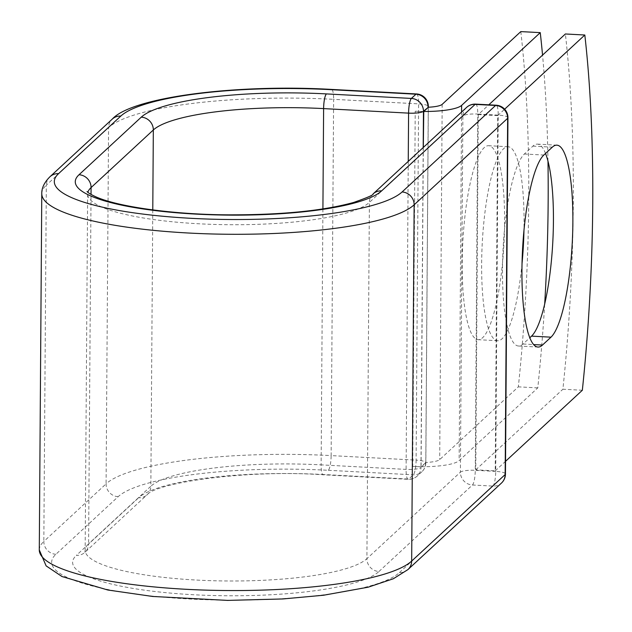 <?xml version="1.0" encoding="UTF-8"?>
<svg xmlns="http://www.w3.org/2000/svg" width="632" height="632" viewBox="0 0 632 632"><rect width="100%" height="100%" fill="white"/><g stroke="black" fill="none" stroke-linecap="round" stroke-linejoin="round"><path stroke-width="0.47" stroke-dasharray="3.16 2.37" d="M545.519 153.465A97.138 20.603 93.1 0 0 537.39 144.128A97.138 20.603 93.1 0 0 532.887 146.126L524.37 154.003A97.138 20.603 93.1 0 0 502.693 258.322A97.138 20.603 93.1 0 0 518.532 346.012A97.138 20.603 93.1 0 0 523.043 344.013L529.853 337.709M504.605 223.072A97.138 20.603 -86.9 0 1 478.234 339.692A97.138 20.603 -86.9 0 1 462.197 262.312A97.138 20.603 -86.9 0 1 488.568 145.692A97.138 20.603 -86.9 0 1 504.605 223.072M522.032 263.584A97.138 20.603 -86.9 0 1 497.676 340.735A97.138 20.603 -86.9 0 1 481.639 263.347A97.138 20.603 -86.9 0 1 508.017 146.727A97.138 20.603 -86.9 0 1 524.047 224.115A97.138 20.603 -86.9 0 1 523.967 230.19M544.673 304.269A415.129 88.053 93.1 0 1 537.785 387.882L459.14 460.641A38.852 8.098 -179.6 0 1 421.291 466.724L425.549 462.79A12.45 2.599 0.4 0 0 425.786 462.482L428.267 107.235M547.976 161.176A415.129 88.053 93.1 0 0 542.548 55.095M520.815 31.6A415.129 88.053 -86.9 0 1 518.335 386.847L439.698 459.606A18.928 3.942 -179.6 0 1 425.786 462.482M537.785 387.882L518.335 386.847M412.743 466.471L421.291 466.724A38.852 8.098 -179.6 0 1 412.743 466.471L415.224 111.224A38.852 8.098 0.4 0 0 423.772 111.477M415.224 111.224L423.566 111.666M423.314 147.446L421.086 466.914M478.258 114.582L475.778 469.829L495.219 470.864L497.7 115.617L478.258 114.582L488.805 104.825M582.341 390.26L562.899 389.225A415.129 88.053 -86.9 0 0 565.379 33.978M497.7 115.617L504.636 109.202M475.778 469.829L562.899 389.225M495.219 470.864L505.545 461.313M532.887 146.126L552.328 147.161M461.573 112.046L459.14 460.641M442.171 104.359L439.698 459.606M423.203 147.548L420.967 467.53L425.549 462.79M407.972 569.558A12.45 11.89 -132.8 0 1 399.432 572.592A176.012 36.688 -179.6 0 1 189.245 598.986A176.012 36.688 -179.6 0 1 55.9 554.28L118.152 496.689A176.012 36.688 -179.6 0 1 328.332 470.295A12.45 2.639 93.1 0 0 331.136 455.601L416.109 460.128A12.45 2.639 -86.9 0 1 413.304 474.829L408.73 479.064A12.45 2.639 -86.9 0 1 408.154 479.317A12.45 2.639 -86.9 0 1 406.099 469.394L408.248 161.389M328.332 470.295L413.304 474.829A12.45 11.89 47.2 0 0 421.852 471.788L417.27 476.022A12.45 11.89 47.2 0 1 408.73 479.064L323.758 474.529A12.45 2.639 93.1 0 1 323.181 474.79L408.154 479.317A12.45 12.45 0 0 0 417.27 476.022A12.45 11.89 47.2 0 0 420.967 467.53A12.45 2.599 0.4 0 1 406.099 469.394L321.127 464.868A12.45 2.639 93.1 0 0 323.181 474.79C246.346 469.371 156.507 482.706 147.153 494.738A12.45 11.89 47.2 0 1 138.606 497.779A155.053 32.319 -179.6 0 1 323.758 474.529M118.152 496.689A12.45 11.89 47.2 0 1 106.081 483.859A188.47 39.287 -179.6 0 1 331.136 455.601L333.625 99.335L418.597 103.869L416.109 460.128A12.45 2.599 0.4 0 1 425.842 462.735L428.33 107.235M416.543 93.947A12.45 2.639 -86.9 0 1 418.597 103.869A12.45 2.599 0.4 0 1 428.33 106.468M55.9 554.28A12.45 11.89 47.2 0 1 43.829 541.458L106.081 483.859L108.57 127.593A188.47 39.287 -179.6 0 1 333.625 99.335A12.45 2.639 93.1 0 0 331.571 89.42M322.913 208.931L321.127 464.868A142.595 29.72 -179.6 0 0 150.843 486.245A12.45 11.89 47.2 0 1 147.153 494.738L84.901 552.336A12.45 11.89 47.2 0 1 76.354 555.378L138.606 497.779M39.287 549.943A188.47 39.287 -179.6 0 1 43.829 541.458L46.318 185.192L108.57 127.593A12.45 11.89 47.2 0 1 112.267 119.1M152.778 209.919L150.843 486.245L88.591 543.844A12.45 11.89 47.2 0 1 84.901 552.336L85.154 550.267A142.595 29.72 -179.6 0 1 88.591 543.844L91.032 194.443M41.775 193.676A188.47 39.287 -179.6 0 1 46.318 185.192A12.45 11.89 47.2 0 1 50.015 176.699M373.085 193.921A12.45 11.89 -132.8 0 0 369.388 202.414A142.595 29.72 -179.6 0 1 214.477 224.431A142.595 29.72 -179.6 0 1 87.643 194A142.595 29.72 -179.6 0 1 87.88 192.333M466.574 107.424A12.45 11.89 -132.8 0 0 462.877 115.917L369.388 202.414L366.9 558.68A142.595 29.72 -179.6 0 1 211.989 580.697A142.595 29.72 -179.6 0 1 85.154 550.267L87.643 194L87.026 191.512M475.699 104.122A12.45 2.639 93.1 0 1 477.752 114.044L498.214 115.135L495.725 471.401L475.264 470.311L477.752 114.044A12.45 2.599 0.4 0 0 462.877 115.917L460.396 472.175L366.9 558.68A12.45 11.89 -132.8 0 0 378.971 571.502A155.053 32.319 -179.6 0 1 193.819 594.752A155.053 32.319 -179.6 0 1 76.354 555.378M378.971 571.502L472.459 485.005A12.45 2.639 93.1 0 0 475.264 470.311A12.45 2.599 0.4 0 0 460.396 472.175A12.45 11.89 -132.8 0 0 472.459 485.005L492.921 486.095A12.45 11.89 -132.8 0 0 501.46 483.061M399.432 572.592L492.921 486.095A12.45 2.639 93.1 0 0 495.725 471.401A12.45 2.599 0.4 0 1 505.458 474M524.37 154.003L543.812 155.045M523.043 344.013L533.708 344.582M425.541 463.296A12.45 11.89 47.2 0 1 421.852 471.788A12.45 12.45 0 0 0 425.842 462.735A12.45 2.599 0.4 0 1 425.541 463.296M507.946 117.742A12.45 2.599 0.4 0 0 498.214 115.135A12.45 2.639 93.1 0 0 496.152 105.212M537.39 144.128L556.839 145.162M497.676 340.735L478.234 339.692M508.017 146.727L488.568 145.692M518.532 346.012L537.982 347.047"/><path stroke-width="0.95" d="M572.869 222.551A97.138 20.603 93.1 0 0 556.839 145.162A97.138 20.603 93.1 0 0 552.328 147.161L543.812 155.045A97.138 20.603 93.1 0 0 522.143 259.357A97.138 20.603 93.1 0 0 537.982 347.047A97.138 20.603 93.1 0 0 542.485 345.048L551.001 337.172A97.138 20.603 93.1 0 0 572.869 222.551M529.853 337.709L531.559 336.129A97.138 20.603 93.1 0 0 553.427 221.508A97.138 20.603 93.1 0 0 545.519 153.465M523.967 230.19A97.138 20.603 -86.9 0 1 522.032 263.584M544.673 304.269A415.129 88.053 93.1 0 0 547.976 161.176M542.548 55.095A415.129 88.053 93.1 0 0 540.257 32.635L461.621 105.394A38.852 8.098 -179.6 0 1 423.772 111.477L428.03 107.535L423.456 111.264L423.203 147.548M540.257 32.635L520.815 31.6L442.171 104.359A18.928 3.942 -179.6 0 1 428.267 107.235A12.45 2.599 -179.6 0 1 428.03 107.535M423.772 111.477L423.314 147.446M504.636 109.202L584.821 35.013L565.379 33.978L488.805 104.825M584.821 35.013A415.129 88.053 -86.9 0 1 582.341 390.26L505.545 461.313M461.621 105.394L461.573 112.046M330.994 89.673L415.967 94.2A12.45 2.639 -86.9 0 1 416.543 93.947L331.571 89.42A12.45 2.639 93.1 0 0 330.994 89.673A176.012 36.688 -179.6 0 0 120.807 116.067A12.45 11.89 47.2 0 0 112.267 119.1C131.733 97.217 235.42 83.89 331.571 89.42M87.026 191.512C87.903 192.689 90.795 194.435 95.693 196.742C116.983 206.514 171.944 214.54 227.844 214.84C281.082 215.006 323.015 210.875 353.636 202.461C367.571 197.563 374.057 194.719 373.085 193.921A12.45 11.89 -132.8 0 1 381.625 190.88A155.053 32.319 -179.6 0 1 196.473 214.13A155.053 32.319 -179.6 0 1 79.016 174.748L141.268 117.157A155.053 32.319 -179.6 0 1 326.42 93.907A12.45 2.639 93.1 0 0 323.616 108.601L408.588 113.128A12.45 2.639 -86.9 0 1 411.385 98.434L415.967 94.2A12.45 11.89 47.2 0 1 428.03 107.029A12.45 2.599 0.4 0 0 428.33 106.468A12.45 12.45 0 0 0 416.543 93.947M326.42 93.907L411.385 98.434A12.45 11.89 47.2 0 1 423.456 111.264A12.45 2.599 0.4 0 1 408.588 113.128L408.248 161.389M141.268 117.157A12.45 11.89 47.2 0 1 153.331 129.979A142.595 29.72 -179.6 0 1 323.616 108.601L322.913 208.931M79.016 174.748A12.45 11.89 47.2 0 1 91.079 187.578L153.331 129.979L152.778 209.919M112.267 119.1L50.015 176.699A12.45 11.89 47.2 0 1 58.555 173.658L120.807 116.067M87.88 192.333A142.595 29.72 -179.6 0 1 91.079 187.578L91.032 194.443M407.972 569.558A12.45 11.89 -132.8 0 0 411.669 561.066A188.47 39.287 -179.6 0 1 206.917 590.162A188.47 39.287 -179.6 0 1 39.287 549.943L46.128 565.877L61.991 576.534L107.843 590.012L152.628 596.458L227.567 600.4L282.812 598.954L323.545 595.233L368.172 587.191L393.341 578.754L407.972 569.558L501.46 483.061A12.45 11.89 -132.8 0 0 505.158 474.561L507.646 118.303A12.45 11.89 -132.8 0 0 495.575 105.473L475.122 104.383A12.45 11.89 -132.8 0 0 466.574 107.424L373.085 193.921M501.46 483.061A12.45 12.45 0 0 0 505.458 474A12.45 2.599 0.4 0 1 505.158 474.561L411.669 561.066L414.15 204.8A188.47 39.287 -179.6 0 1 209.405 233.895A188.47 39.287 -179.6 0 1 41.775 193.676L39.287 549.943M505.458 474L507.946 117.742A12.45 2.599 0.4 0 1 507.646 118.303L414.15 204.8A12.45 11.89 -132.8 0 0 402.086 191.97A176.012 36.688 -179.6 0 1 191.899 218.364A176.012 36.688 -179.6 0 1 58.555 173.658M402.086 191.97L495.575 105.473A12.45 2.639 93.1 0 1 496.152 105.212L475.699 104.122A12.45 2.639 93.1 0 0 475.122 104.383L381.625 190.88M533.708 344.582L542.485 345.048M531.559 336.129L551.001 337.172M50.015 176.699C44.374 182.293 41.625 187.949 41.775 193.676M428.33 107.235L428.33 106.468M475.699 104.122A12.45 12.45 0 0 0 466.574 107.424M507.946 117.742A12.45 12.45 0 0 0 496.152 105.212"/></g></svg>
